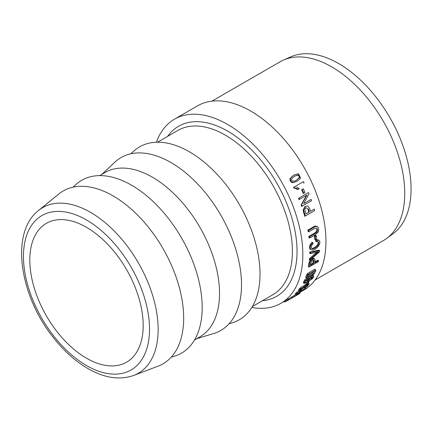 <?xml version="1.0" encoding="UTF-8"?>
<svg xmlns="http://www.w3.org/2000/svg" width="432" height="432" viewBox="0 0 432 432"><rect width="100%" height="100%" fill="white"/><g stroke="black" fill="none" stroke-linecap="round" stroke-linejoin="round"><path stroke-width="0.65" d="M319.556 251.683A107.325 61.965 -120 0 0 319.621 250.528L310.441 252.509A107.325 61.965 60 0 1 310.419 253.681L318.568 251.694L310.117 259.103A107.325 61.965 60 0 1 310.009 260.302L319.556 251.683M315.495 239.9L316.64 239.242A107.325 61.965 -120 0 0 316.327 235.748L315.182 236.407A107.325 61.965 60 0 1 315.495 239.9L314.798 239.495A106.342 61.398 60 0 0 314.48 236.002L315.625 235.343L316.327 235.748M156.433 142.241A106.342 61.398 60 0 1 174.463 119.183A106.342 61.398 60 0 1 227.632 124.448A106.342 61.398 60 0 1 297.103 218.16A106.342 61.398 60 0 1 280.8 303.372A106.342 61.398 60 0 1 251.818 307.454M174.463 119.183L197.597 105.824A106.342 61.398 60 0 1 250.771 111.089A106.342 61.398 60 0 1 320.236 204.8A106.342 61.398 60 0 1 303.939 290.012L303.275 290.396M299.074 199.584L299.581 199.292A107.325 61.965 60 0 0 299.052 198.002L298.55 198.293A106.342 61.398 60 0 1 299.074 199.584L306.455 195.323L301.142 205.011A106.342 61.398 60 0 1 301.649 206.426L311.051 200.999M299.641 289.278L300.586 288.004M306.094 285.325L305.581 284.44L303.728 286.07L303.356 285.941L300.283 287.879L298.469 290.077L298.971 290.952L300.791 288.76L303.863 286.826L304.236 286.951L306.094 285.325L309.166 283.981L307.255 286.313L304.895 287.955L304.42 287.14M303.728 286.07L304.236 286.951M309.112 283.883L308.556 283.025M310.133 249.167L310.829 249.566C310.036 248.519 310.036 247.034 310.824 245.106L312.763 242.611L312.066 242.206L310.133 244.701C309.339 246.634 309.339 248.119 310.133 249.167L312.433 250.139C314.188 249.874 315.949 248.859 317.725 247.088L319.372 244.706C320.128 242.692 319.993 241.229 318.967 240.316L316.548 240.268L316.31 241.655L318.141 241.58C319.081 242.471 318.994 243.799 317.882 245.565C316.3 247.406 314.653 248.486 312.946 248.81L311.947 248.654M317.444 241.18C318.389 242.071 318.303 243.4 317.191 245.165C315.608 247.001 313.961 248.081 312.25 248.411L311.65 248.395M318.967 240.316L318.19 239.863L315.851 239.863L315.614 241.256L316.31 241.655M310.273 260.264L309.247 261.911L308.848 263.617A106.342 61.398 60 0 1 308.34 266.636L309.047 267.046L318.335 261.684A107.325 61.965 -120 0 0 318.524 260.631L314.75 262.813A107.325 61.965 -120 0 0 315.074 260.744L314.712 258.881L313.891 258.422C312.822 258.255 311.618 258.865 310.273 260.264L310.975 260.669C312.309 259.27 313.513 258.66 314.593 258.827L313.891 258.422M314.896 261.911L317.817 260.221L318.524 260.631M317.52 229.597L316.813 229.192L316.71 230.726L315.965 232.022L314.172 233.323L314.874 233.728L316.667 232.432L317.417 231.131L317.52 229.597L316.753 228.037L314.134 228.722L308.777 231.817L308.065 231.406A106.342 61.398 60 0 0 307.838 230.099L313.205 227.005L313.918 227.416C315.317 226.4 316.597 226.228 317.763 226.908C318.87 228.274 318.983 230.04 318.103 232.211L315.031 234.976L309.668 238.075L308.966 237.67A106.342 61.398 60 0 0 308.81 236.417L314.172 233.323M317.056 226.503C315.895 225.817 314.609 225.985 313.205 227.005M319.621 250.528L318.924 250.128L309.749 252.11A106.342 61.398 60 0 1 309.722 253.282L310.419 253.681M317.023 253.012L316.327 252.612L309.42 258.703A106.342 61.398 60 0 1 309.307 259.897L310.009 260.302M296.806 293.857L289.251 298.485M299.165 290.466L295.196 293.733L296.455 293.285M303.059 288.176L301.099 289.456M306.72 282.544A106.342 61.398 60 0 1 305.996 283.711L306.509 284.596L307.67 283.927A107.325 61.965 -120 0 0 309.069 281.615L308.885 281.291M304.862 282.442L305.386 282.523C304.555 282.652 304.684 282.101 305.775 280.87L306.974 279.914L307.265 279.094L306.731 278.165L304.7 279.844L303.334 282.425L303.718 282.609M304.997 281.842L305.386 282.523L307.805 281.389L307.238 281.216L306.715 280.309L307.238 281.216C307.141 280.654 307.681 279.763 308.875 278.548L312.941 275.962L313.713 276.124C313.859 276.831 313.178 277.879 311.683 279.261L304.182 283.505M308.875 278.548L308.34 277.625L307.195 278.969M312.406 275.038L313.173 275.184L313.713 276.124M315.689 269.978L314.815 269.201L307.33 273.607L305.678 276.95L306.218 277.895L307.881 274.568L315.365 270.162L315.943 270.421L314.145 273.823L310.154 276.653L306.817 278.105L306.218 277.895M304.976 206.577L303.091 210.049L303.577 212.247A106.342 61.398 60 0 1 304.776 216.297L314.177 210.87M303.286 193.536L303.788 193.244A107.325 61.965 60 0 0 302.135 189.459L301.633 189.745A106.342 61.398 60 0 1 303.286 193.536L304.447 192.866M298.771 188.957L297.659 189.605L295.726 188.465L293.944 188.114A106.342 61.398 60 0 0 293.56 187.331L303.491 181.597A107.325 61.965 -120 0 1 304.085 182.806L303.588 183.092M293.927 174.949L290.158 178.384C289.667 180.77 290.552 182.228 292.82 182.758L297.313 181.208L293.312 182.471C291.055 181.953 290.164 180.495 290.65 178.097L293.927 174.949L298.501 173.74L300.575 178.178L297.313 181.208M307.211 276.901L310.527 275.713L313.756 273.51L313.211 272.57L309.982 274.774L307.13 276.107M304.814 288.851L301.504 290.655L300.235 291.956L303.372 290.137M305.932 288.047L303.394 290.315L295.979 294.581L297.95 292.723C296.708 293.701 296.46 294.041 297.2 293.749L299.549 292.491L299.117 292.55L301.18 290.628L305.932 288.047L305.429 287.177M299.549 292.491L298.858 292.108M296.276 292.977L296.773 293.841L297.2 293.749L297.043 293.474M294.359 176.294L297.47 175.203C298.982 175.522 299.479 176.44 298.966 177.952L296.185 180.274M296.676 179.987L299.457 177.671C299.97 176.159 299.473 175.241 297.961 174.922L294.602 176.153L291.832 178.465C290.779 182.066 295.375 181.408 296.676 179.987M306.007 207.7L308.524 209.207L308 209.515A106.342 61.398 60 0 1 308.837 212.29M301.649 206.426L311.564 200.696A107.325 61.965 -120 0 0 311.089 199.373L303.701 203.639L309.015 193.957A107.325 61.965 -120 0 0 308.453 192.575L299.052 198.002M306.002 207.7L305.149 208.543L304.835 209.574L305.17 211.178A107.325 61.965 -120 0 1 306.007 213.921L309.366 211.982A107.325 61.965 60 0 0 308.524 209.207M310.478 211.34A107.325 61.965 -120 0 0 309.641 208.597L307.843 205.983L305.494 206.28L303.615 209.747L304.101 211.939A107.325 61.965 60 0 1 305.311 215.989L314.712 210.562A107.325 61.965 -120 0 0 314.302 209.137L310.478 211.34M311.785 277.112L308.583 279.612M308.21 280.357L308.394 280.681L309.674 280.222L311.526 278.861L312.692 277.09L309.317 278.78C308.297 279.839 307.989 280.476 308.394 280.681L308.232 280.573M304.096 283.495L303.853 283.322L305.235 280.768L307.265 279.094M310.484 264.46L312.946 263.034L313.654 263.444A107.325 61.965 60 0 0 313.983 261.36L313.756 260.134L311.575 261.182L310.662 263.293A107.325 61.965 -120 0 1 310.333 265.356L313.654 263.444M313.06 259.735L313.281 260.955A106.342 61.398 60 0 1 312.946 263.034M309.42 258.703L310.117 259.103M308.848 263.617L309.55 264.022L309.944 262.316L310.975 260.669M309.55 264.022A107.325 61.965 60 0 1 309.047 267.046M309.749 252.11L310.441 252.509M311.72 248.481C310.9 246.931 311.369 245.317 313.119 243.632L312.763 242.611M315.851 239.863L316.548 240.268M308.81 236.417L309.517 236.822L314.874 233.728M309.517 236.822A107.325 61.965 60 0 1 309.668 238.075M315.965 232.022L316.667 232.432M316.71 230.726L317.417 231.131M307.838 230.099L308.551 230.51A107.325 61.965 60 0 1 308.777 231.817M308.551 230.51L313.918 227.416M316.721 226.255L317.763 226.908M314.48 236.002L315.182 236.407M284.164 301.428L284.537 302.071A107.325 61.965 60 0 0 287.356 300.704L288.457 300.067L287.977 299.23M286.87 299.867L287.356 300.704M289.742 299.338L291.989 297.848C295.871 295.38 303.718 291.125 297.086 295.094L289.381 299.533L288.889 298.679M299.554 293.474L297.086 295.094M298.431 294.187L292.297 297.724C288.76 299.905 291.713 298.199 293.555 297.13L298.69 294.068M297.259 293.981L297.535 294.467L298.696 293.798A107.325 61.965 -120 0 0 300.548 292.264L300.483 292.151M299.327 292.826L299.392 292.934A107.325 61.965 60 0 1 297.535 294.467M299.392 292.934L300.548 292.264M299.441 290.947L299.662 291.33M304.857 286.702L305.267 287.404L304.895 287.955M305.267 287.404C307.233 286.151 308.135 285.293 307.962 284.812L305.24 286.367L303.95 287.82L302.999 288.328L302.697 287.815M302.821 287.755L302.999 288.328M303.086 288.22L303.259 287.658L301.088 288.884L300.143 290.153L301.153 289.748L300.802 289.138M298.971 290.952L300.429 290.498L301.153 289.748M304.544 285.26L305.051 286.146M307.735 281.983L307.913 282.285A107.325 61.965 60 0 1 306.509 284.596M307.913 282.285L309.069 281.615M313.756 273.51C315.047 272.182 315.311 271.436 314.539 271.274C312.709 271.804 310.662 272.981 308.405 274.817M314.966 271.447L314.539 271.274M304.776 216.297L305.311 215.989M301.142 205.011L301.655 204.714A107.325 61.965 60 0 1 302.162 206.129M306.455 195.323L306.958 195.032L301.655 204.714M299.581 199.292L306.958 195.032M302.135 189.459L303.296 188.789A107.325 61.965 -120 0 1 304.949 192.575L303.788 193.244M293.944 188.114L294.435 187.828A107.325 61.965 60 0 0 294.052 187.045M297.659 189.605L299.268 188.671L296.73 187.051M298.156 189.319L296.222 188.179L294.435 187.828M299.943 288.603A103.232 59.6 60 0 1 299.138 288.97M211.912 101.147L280.13 61.765A103.232 59.6 60 0 1 283.424 60.091A103.232 59.6 60 0 1 331.749 66.879A103.232 59.6 60 0 1 398.288 154.931A103.232 59.6 60 0 1 386.456 238.556A103.232 59.6 60 0 1 383.362 240.57L315.144 279.952M283.424 60.091L290.768 56.84A102.373 59.108 60 0 1 338.688 63.569A102.373 59.108 60 0 1 404.676 150.898A102.373 59.108 60 0 1 392.942 233.82L386.456 238.556M86.497 227.308A80.163 46.283 60 0 1 138.866 297.945A80.163 46.283 60 0 1 126.581 362.183A80.163 46.283 60 0 1 46.413 315.9A80.163 46.283 60 0 1 46.413 223.333A80.163 46.283 60 0 1 86.497 227.308M38.502 210.514L58.817 193.995A99.797 57.618 60 0 1 113.103 195.912A99.797 57.618 60 0 1 179.48 288.041A99.797 57.618 60 0 1 158.188 366.115L133.726 375.446C120.285 380.144 105.71 378.243 90.007 369.743C76.637 362.405 64.352 351.594 53.158 337.322C19.521 295.331 9.952 232.556 38.502 210.514A95.634 55.215 60 0 1 90.526 212.35A95.634 55.215 60 0 1 154.127 300.634A95.634 55.215 60 0 1 133.726 375.446M73.062 187.186L75.541 184.869A99.797 57.618 60 0 1 131.614 185.225A99.797 57.618 60 0 1 198.461 279.191A99.797 57.618 60 0 1 174.458 356.195L171.207 357.183M99.625 175.613L104.992 172.514A94.889 54.783 60 0 1 152.437 177.212A94.889 54.783 60 0 1 214.429 260.831A94.889 54.783 60 0 1 199.881 336.868L194.513 339.962M101.833 174.339L114.874 162.157A99.797 57.618 60 0 1 170.948 162.518A99.797 57.618 60 0 1 237.794 256.484A99.797 57.618 60 0 1 213.786 333.488L196.722 338.688M130.901 153.792L133.38 151.47A99.797 57.618 60 0 1 189.454 151.832A99.797 57.618 60 0 1 256.3 245.797A99.797 57.618 60 0 1 232.297 322.801L229.052 323.789M157.469 142.22L177.876 130.437A94.889 54.783 60 0 1 225.32 135.135A94.889 54.783 60 0 1 287.307 218.754A94.889 54.783 60 0 1 272.759 294.786L252.358 306.569M167.621 136.355A98.161 56.673 60 0 1 227.632 131.128A98.161 56.673 60 0 1 294.651 229.117A98.161 56.673 60 0 1 262.51 300.71M307.33 273.607L307.881 274.568M309.247 261.911L309.944 262.316M313.281 260.955L313.983 261.36M310.133 244.701L310.824 245.106M312.25 248.411L312.946 248.81M317.191 245.165L317.882 245.565M318.271 239.917L318.794 240.219M288.468 298.944L288.911 299.705M291.497 297L291.989 297.848M305.613 287.501L305.921 288.036M297.011 291.935L297.513 292.799M300.856 290.061L301.18 290.628M301.174 290.903L301.444 291.362M305.116 287.82L305.305 288.139M313.184 275.2L313.697 276.091M304.7 279.844L305.235 280.768M312.487 275.173L312.941 275.962M309.155 279.315L309.674 280.222M311.002 277.949L311.526 278.861M303.577 212.247L304.101 211.939M303.091 210.049L303.615 209.747M295.726 188.465L296.222 188.179M292.82 182.758L293.312 182.471M290.158 178.384L290.65 178.097M298.966 177.952L299.457 177.671M297.47 175.203L297.961 174.922M86.497 219.974A89.143 51.467 60 0 1 141.086 360.666A89.143 51.467 60 0 1 31.909 297.637A89.143 51.467 60 0 1 86.497 219.974M288.895 298.696L280.8 303.372M288.414 299.894L287.923 299.041M299.851 293.36L299.657 293.026M295.688 294.586L295.196 293.733M299.122 292.561L298.625 291.703M304.214 286.88L303.707 286M303.853 283.322L303.512 282.728M305.467 206.291L304.949 206.593"/></g></svg>
